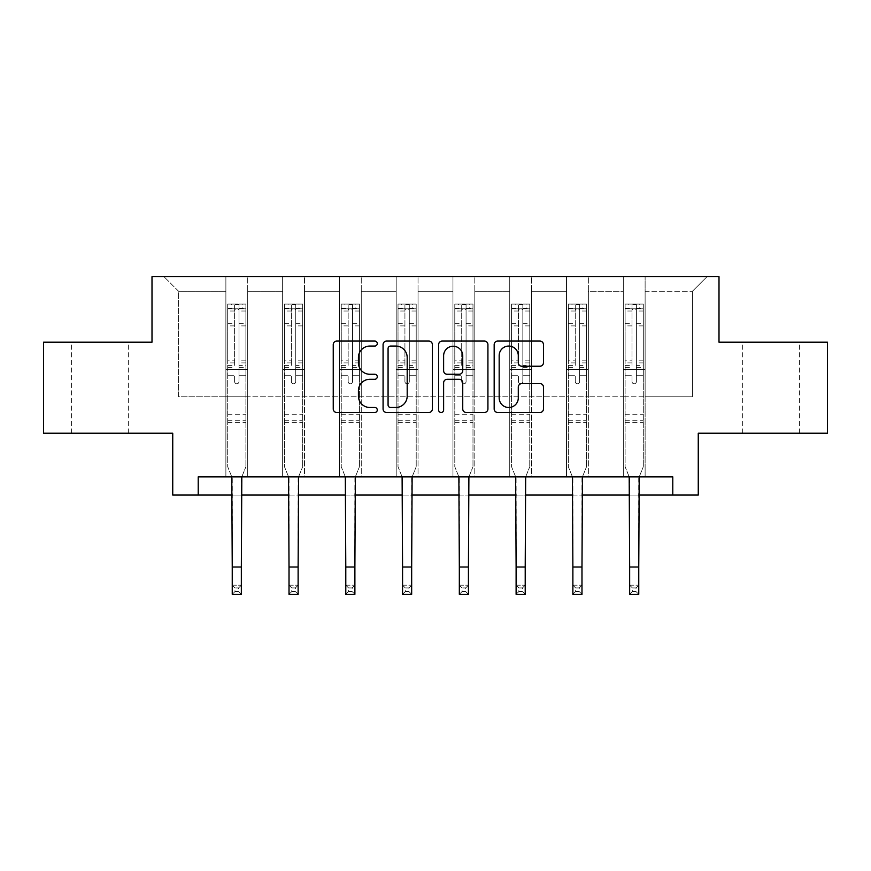 <?xml version="1.0" encoding="UTF-8"?>
<svg xmlns="http://www.w3.org/2000/svg" width="871" height="871" viewBox="0 0 871 871"><rect width="100%" height="100%" fill="white"/><g stroke="black" fill="none" stroke-linecap="round" stroke-linejoin="round"><path stroke-width="0.65" stroke-dasharray="4.36 3.27" d="M377.274 343.555A2.504 2.504 0 0 0 374.77 341.062L336.816 341.062A3.571 3.571 0 0 0 333.245 344.633L333.245 408.935A3.571 3.571 0 0 0 336.816 412.506L374.77 412.506A2.504 2.504 0 0 0 377.274 410.001A2.504 2.504 0 0 0 374.77 407.497L369.859 407.497A11.432 11.432 0 0 1 358.427 396.065L358.427 390.709A11.432 11.432 0 0 1 369.859 379.277L374.77 379.277A2.504 2.504 0 0 0 377.274 376.784A2.504 2.504 0 0 0 374.77 374.28L369.859 374.28A11.432 11.432 0 0 1 358.427 362.848L358.427 357.491A11.432 11.432 0 0 1 369.859 346.059L374.77 346.059A2.504 2.504 0 0 0 377.274 343.555M771.042 342.205L742.658 342.205L771.042 342.205M771.042 433.192L742.658 433.192L771.042 433.192M99.958 342.205L71.574 342.205L99.958 342.205M99.958 433.192L71.574 433.192L99.958 433.192M827.45 342.205L827.45 433.192L698.259 433.192L698.259 495.055L172.741 495.055L172.741 433.192L43.55 433.192L43.55 342.205L152 342.205L152 276.695L719 276.695L719 342.205L827.45 342.205M623.288 276.695L706.991 276.695L645.117 276.695L645.117 396.795L692.434 396.795L645.117 396.795L645.117 291.262L692.434 291.262L645.117 291.262L645.117 276.695L645.117 476.862L623.288 476.862L645.117 476.862L623.288 476.862L645.117 476.862L645.117 276.695L588.35 276.695L623.288 276.695L623.288 396.795L588.35 396.795L623.288 396.795L623.288 291.262L588.35 291.262L588.35 396.795L588.35 291.262L623.288 291.262L623.288 276.695L623.288 476.862L623.288 369.5L623.288 396.795L645.117 396.795L623.288 396.795L623.288 369.5L645.117 369.5L623.288 369.5L623.288 476.862L623.288 276.695M566.509 276.695L588.35 276.695L588.35 476.862L566.509 476.862L588.35 476.862L566.509 476.862L588.35 476.862L588.35 276.695L531.582 276.695L566.509 276.695L566.509 396.795L531.582 396.795L566.509 396.795L566.509 291.262L531.582 291.262L531.582 396.795L531.582 291.262L566.509 291.262L566.509 276.695L566.509 476.862L566.509 369.5L566.509 396.795L588.35 396.795L566.509 396.795L566.509 369.5L588.35 369.5L566.509 369.5L566.509 476.862L566.509 276.695M509.742 276.695L531.582 276.695L531.582 476.862L509.742 476.862L531.582 476.862L509.742 476.862L531.582 476.862L531.582 276.695L474.804 276.695L509.742 276.695L509.742 396.795L474.804 396.795L509.742 396.795L509.742 291.262L474.804 291.262L474.804 396.795L474.804 291.262L509.742 291.262L509.742 276.695L509.742 476.862L509.742 369.5L509.742 396.795L531.582 396.795L509.742 396.795L509.742 369.5L531.582 369.5L509.742 369.5L509.742 476.862L509.742 276.695M452.964 276.695L474.804 276.695L474.804 476.862L452.964 476.862L474.804 476.862L452.964 476.862L474.804 476.862L474.804 276.695L418.036 276.695L452.964 276.695L452.964 396.795L418.036 396.795L452.964 396.795L452.964 291.262L418.036 291.262L418.036 396.795L418.036 291.262L452.964 291.262L452.964 276.695L452.964 476.862L452.964 369.5L452.964 396.795L474.804 396.795L452.964 396.795L452.964 369.5L474.804 369.5L452.964 369.5L452.964 476.862L452.964 276.695M396.196 276.695L418.036 276.695L418.036 476.862L396.196 476.862L418.036 476.862L396.196 476.862L418.036 476.862L418.036 276.695L361.258 276.695L396.196 276.695L396.196 396.795L361.258 396.795L396.196 396.795L396.196 291.262L361.258 291.262L361.258 396.795L361.258 291.262L396.196 291.262L396.196 276.695L396.196 476.862L396.196 369.5L396.196 396.795L418.036 396.795L396.196 396.795L396.196 369.5L418.036 369.5L396.196 369.5L396.196 476.862L396.196 276.695M339.418 276.695L361.258 276.695L361.258 476.862L339.418 476.862L361.258 476.862L339.418 476.862L361.258 476.862L361.258 276.695L304.491 276.695L339.418 276.695L339.418 396.795L304.491 396.795L339.418 396.795L339.418 291.262L304.491 291.262L304.491 396.795L304.491 291.262L339.418 291.262L339.418 276.695L339.418 476.862L339.418 369.5L339.418 396.795L361.258 396.795L339.418 396.795L339.418 369.5L361.258 369.5L339.418 369.5L339.418 476.862L339.418 276.695M282.65 276.695L304.491 276.695L304.491 476.862L282.65 476.862L304.491 476.862L282.65 476.862L304.491 476.862L304.491 276.695L247.712 276.695L282.65 276.695L282.65 396.795L247.712 396.795L282.65 396.795L282.65 291.262L247.712 291.262L247.712 396.795L247.712 291.262L282.65 291.262L282.65 276.695L282.65 476.862L282.65 369.5L282.65 396.795L304.491 396.795L282.65 396.795L282.65 369.5L304.491 369.5L282.65 369.5L282.65 476.862L282.65 276.695M225.883 276.695L247.712 276.695L247.712 476.862L225.883 476.862L247.712 476.862L225.883 476.862L247.712 476.862L247.712 276.695L164.009 276.695L225.883 276.695L225.883 396.795L178.566 396.795L178.566 291.262L225.883 291.262L178.566 291.262L164.009 276.695L178.566 291.262L178.566 396.795L225.883 396.795L225.883 276.695L225.883 476.862L225.883 276.695M198.218 495.055L198.218 476.862L198.218 495.055L198.218 476.862L672.782 476.862L198.218 476.862L672.782 476.862L672.782 495.055M232.241 495.055L241.343 495.055M289.02 495.055L298.122 495.055M345.787 495.055L354.889 495.055M402.565 495.055L411.667 495.055M459.333 495.055L468.435 495.055M516.111 495.055L525.213 495.055M572.878 495.055L581.98 495.055M629.657 495.055L638.759 495.055M692.434 396.795L692.434 291.262L706.991 276.695L692.434 291.262L692.434 396.795M225.883 396.795L247.712 396.795L247.712 369.5L247.712 476.862L247.712 369.5L247.712 396.795L225.883 396.795L225.883 369.5L247.712 369.5L225.883 369.5L225.883 476.862L225.883 396.795M225.883 369.5L247.712 369.5L225.883 369.5M282.65 369.5L304.491 369.5L282.65 369.5M339.418 369.5L361.258 369.5L339.418 369.5M396.196 369.5L418.036 369.5L396.196 369.5M452.964 369.5L474.804 369.5L452.964 369.5M509.742 369.5L531.582 369.5L509.742 369.5M566.509 369.5L588.35 369.5L566.509 369.5M623.288 369.5L645.117 369.5L623.288 369.5M432.375 408.935L432.375 344.633A3.571 3.571 0 0 0 428.804 341.062L386.648 341.062A3.571 3.571 0 0 0 383.077 344.633L383.077 408.935A3.571 3.571 0 0 0 386.648 412.506L428.804 412.506A3.571 3.571 0 0 0 432.375 408.935M390.578 346.059A2.504 2.504 0 0 0 388.074 348.563L388.074 405.004A2.504 2.504 0 0 0 390.578 407.497L395.761 407.497A11.432 11.432 0 0 0 407.193 396.065L407.193 357.491A11.432 11.432 0 0 0 395.761 346.059L390.578 346.059M442.196 341.062L484.352 341.062A3.571 3.571 0 0 1 487.923 344.633L487.923 408.935A3.571 3.571 0 0 1 484.352 412.506L466.312 412.506A3.571 3.571 0 0 1 462.741 408.935L462.741 382.848A3.571 3.571 0 0 0 459.169 379.277L447.204 379.277A3.571 3.571 0 0 0 443.622 382.848L443.622 410.001A2.504 2.504 0 0 1 441.129 412.506A2.504 2.504 0 0 1 438.625 410.001L438.625 344.633A3.571 3.571 0 0 1 442.196 341.062M462.741 355.793A9.559 9.559 0 0 0 453.181 346.233A9.559 9.559 0 0 0 443.622 355.793L443.622 370.708A3.571 3.571 0 0 0 447.204 374.28L459.169 374.28A3.571 3.571 0 0 0 462.741 370.708L462.741 355.793M521.86 366.245L539.9 366.245A3.571 3.571 0 0 0 543.471 362.674L543.471 344.633A3.571 3.571 0 0 0 539.9 341.062L497.744 341.062A3.571 3.571 0 0 0 494.173 344.633L494.173 408.935A3.571 3.571 0 0 0 497.744 412.506L539.9 412.506A3.571 3.571 0 0 0 543.471 408.935L543.471 387.138A3.571 3.571 0 0 0 539.9 383.567L521.86 383.567A3.571 3.571 0 0 0 518.289 387.138L518.289 397.949A9.559 9.559 0 0 1 508.729 407.497A9.559 9.559 0 0 1 499.17 397.949L499.17 355.618A9.559 9.559 0 0 1 508.729 346.059A9.559 9.559 0 0 1 518.289 355.618L518.289 362.674A3.571 3.571 0 0 0 521.86 366.245M238.981 381.585A2.188 2.188 0 0 1 236.792 383.763A2.188 2.188 0 0 0 238.981 381.585L238.981 375.684L238.981 381.585M227.788 304.066L231.338 304.066L231.338 308.802L227.701 308.802L227.701 304.066L245.894 304.066L245.894 466.747L245.894 375.684L238.981 375.684L238.981 365.385L245.894 365.385M245.894 304.066L245.894 375.684L238.981 375.684L238.981 309.749C237.522 308.486 236.074 308.486 234.615 309.749L234.615 360.823L227.701 360.823L227.701 466.747L231.784 476.862M227.701 308.802L227.701 360.823M227.701 304.066L227.701 466.747L232.241 478.005L232.241 585.203L241.343 585.203L232.241 585.203L232.241 594.305L241.343 594.305L241.343 585.203L238.61 587.936L238.61 591.572L234.974 591.572L234.974 587.936L238.61 587.936M231.338 304.066L245.807 304.066M231.338 308.802L242.258 308.802L242.258 304.066M245.894 308.802L227.788 308.802M245.807 308.802L242.258 308.802M227.701 365.385L234.615 365.385L234.615 304.512L238.981 304.512L238.981 365.385M234.615 381.585A2.188 2.188 0 0 0 236.792 383.763A2.188 2.188 0 0 1 234.615 381.585L234.615 375.684L234.615 381.585M241.811 476.862L245.894 466.747L241.343 478.005L241.343 585.203M234.615 365.385L234.615 360.823M227.701 422.348L245.894 422.348M241.343 594.305L238.61 591.572M234.974 591.572L232.241 594.305M234.974 587.936L232.241 585.203M238.981 309.749L238.981 304.512M234.615 309.749L234.615 304.512M295.748 381.585A2.188 2.188 0 0 1 293.571 383.763A2.188 2.188 0 0 0 295.748 381.585L295.748 375.684L295.748 381.585M284.556 304.066L288.105 304.066L288.105 308.802L284.469 308.802L284.469 304.066L302.662 304.066L302.662 466.747L302.662 375.684L295.748 375.684L295.748 365.385L302.662 365.385M302.662 304.066L302.662 375.684L295.748 375.684L295.748 309.749C294.3 308.486 292.841 308.486 291.382 309.749L291.382 360.823L284.469 360.823L284.469 466.747L288.562 476.862M284.469 308.802L284.469 360.823M284.469 304.066L284.469 466.747L289.02 478.005L289.02 585.203L298.122 585.203L289.02 585.203L289.02 594.305L298.122 594.305L298.122 585.203L295.389 587.936L295.389 591.572L291.752 591.572L291.752 587.936L295.389 587.936M288.105 304.066L302.575 304.066M288.105 308.802L299.025 308.802L299.025 304.066M302.662 308.802L284.556 308.802M302.575 308.802L299.025 308.802M284.469 365.385L291.382 365.385L291.382 304.512L295.748 304.512L295.748 365.385M291.382 381.585A2.188 2.188 0 0 0 293.571 383.763A2.188 2.188 0 0 1 291.382 381.585L291.382 375.684L291.382 381.585M298.579 476.862L302.662 466.747L298.122 478.005L298.122 585.203M291.382 365.385L291.382 360.823M284.469 422.348L302.662 422.348M298.122 594.305L295.389 591.572M291.752 591.572L289.02 594.305M291.752 587.936L289.02 585.203M295.748 309.749L295.748 304.512M291.382 309.749L291.382 304.512M352.526 381.585A2.188 2.188 0 0 1 350.338 383.763A2.188 2.188 0 0 0 352.526 381.585L352.526 375.684L352.526 381.585M341.334 304.066L344.883 304.066L344.883 308.802L341.247 308.802L341.247 304.066L359.44 304.066L359.44 466.747L359.44 375.684L352.526 375.684L352.526 365.385L359.44 365.385M359.44 304.066L359.44 375.684L352.526 375.684L352.526 309.749C351.067 308.486 349.619 308.486 348.16 309.749L348.16 360.823L341.247 360.823L341.247 466.747L345.33 476.862M341.247 308.802L341.247 360.823M341.247 304.066L341.247 466.747L345.787 478.005L345.787 585.203L354.889 585.203L345.787 585.203L345.787 594.305L354.889 594.305L354.889 585.203L352.156 587.936L352.156 591.572L348.52 591.572L348.52 587.936L352.156 587.936M344.883 304.066L359.353 304.066M344.883 308.802L355.804 308.802L355.804 304.066M359.44 308.802L341.334 308.802M359.353 308.802L355.804 308.802M341.247 365.385L348.16 365.385L348.16 304.512L352.526 304.512L352.526 365.385M348.16 381.585A2.188 2.188 0 0 0 350.338 383.763A2.188 2.188 0 0 1 348.16 381.585L348.16 375.684L348.16 381.585M355.346 476.862L359.44 466.747L354.889 478.005L354.889 585.203M348.16 365.385L348.16 360.823M341.247 422.348L359.44 422.348M354.889 594.305L352.156 591.572M348.52 591.572L345.787 594.305M348.52 587.936L345.787 585.203M352.526 309.749L352.526 304.512M348.16 309.749L348.16 304.512M409.294 381.585A2.188 2.188 0 0 1 407.116 383.763A2.188 2.188 0 0 0 409.294 381.585L409.294 375.684L409.294 381.585M398.101 304.066L401.651 304.066L401.651 308.802L398.014 308.802L398.014 304.066L416.207 304.066L416.207 466.747L416.207 375.684L409.294 375.684L409.294 365.385L416.207 365.385M416.207 304.066L416.207 375.684L409.294 375.684L409.294 309.749C407.846 308.486 406.387 308.486 404.928 309.749L404.928 360.823L398.014 360.823L398.014 466.747L402.108 476.862M398.014 308.802L398.014 360.823M398.014 304.066L398.014 466.747L402.565 478.005L402.565 585.203L411.667 585.203L402.565 585.203L402.565 594.305L411.667 594.305L411.667 585.203L408.935 587.936L408.935 591.572L405.298 591.572L405.298 587.936L408.935 587.936M401.651 304.066L416.12 304.066M401.651 308.802L412.571 308.802L412.571 304.066M416.207 308.802L398.101 308.802M416.12 308.802L412.571 308.802M398.014 365.385L404.928 365.385L404.928 304.512L409.294 304.512L409.294 365.385M404.928 381.585A2.188 2.188 0 0 0 407.116 383.763A2.188 2.188 0 0 1 404.928 381.585L404.928 375.684L404.928 381.585M412.125 476.862L416.207 466.747L411.667 478.005L411.667 585.203M404.928 365.385L404.928 360.823M398.014 422.348L416.207 422.348M411.667 594.305L408.935 591.572M405.298 591.572L402.565 594.305M405.298 587.936L402.565 585.203M409.294 309.749L409.294 304.512M404.928 309.749L404.928 304.512M466.072 381.585A2.188 2.188 0 0 1 463.884 383.763A2.188 2.188 0 0 0 466.072 381.585L466.072 375.684L466.072 381.585M454.88 304.066L458.429 304.066L458.429 308.802L454.793 308.802L454.793 304.066L472.986 304.066L472.986 466.747L472.986 375.684L466.072 375.684L466.072 365.385L472.986 365.385M472.986 304.066L472.986 375.684L466.072 375.684L466.072 309.749C464.613 308.486 463.165 308.486 461.706 309.749L461.706 360.823L454.793 360.823L454.793 466.747L458.875 476.862M454.793 308.802L454.793 360.823M454.793 304.066L454.793 466.747L459.333 478.005L459.333 585.203L468.435 585.203L459.333 585.203L459.333 594.305L468.435 594.305L468.435 585.203L465.702 587.936L465.702 591.572L462.066 591.572L462.066 587.936L465.702 587.936M458.429 304.066L472.899 304.066M458.429 308.802L469.349 308.802L469.349 304.066M472.986 308.802L454.88 308.802M472.899 308.802L469.349 308.802M454.793 365.385L461.706 365.385L461.706 304.512L466.072 304.512L466.072 365.385M461.706 381.585A2.188 2.188 0 0 0 463.884 383.763A2.188 2.188 0 0 1 461.706 381.585L461.706 375.684L461.706 381.585M468.892 476.862L472.986 466.747L468.435 478.005L468.435 585.203M461.706 365.385L461.706 360.823M454.793 422.348L472.986 422.348M468.435 594.305L465.702 591.572M462.066 591.572L459.333 594.305M462.066 587.936L459.333 585.203M466.072 309.749L466.072 304.512M461.706 309.749L461.706 304.512M522.84 381.585A2.188 2.188 0 0 1 520.662 383.763A2.188 2.188 0 0 0 522.84 381.585L522.84 375.684L522.84 381.585M511.647 304.066L515.197 304.066L515.197 308.802L511.56 308.802L511.56 304.066L529.753 304.066L529.753 466.747L529.753 375.684L522.84 375.684L522.84 365.385L529.753 365.385M529.753 304.066L529.753 375.684L522.84 375.684L522.84 309.749C521.391 308.486 519.933 308.486 518.474 309.749L518.474 360.823L511.56 360.823L511.56 466.747L515.654 476.862M511.56 308.802L511.56 360.823M511.56 304.066L511.56 466.747L516.111 478.005L516.111 585.203L525.213 585.203L516.111 585.203L516.111 594.305L525.213 594.305L525.213 585.203L522.48 587.936L522.48 591.572L518.844 591.572L518.844 587.936L522.48 587.936M515.197 304.066L529.666 304.066M515.197 308.802L526.117 308.802L526.117 304.066M529.753 308.802L511.647 308.802M529.666 308.802L526.117 308.802M511.56 365.385L518.474 365.385L518.474 304.512L522.84 304.512L522.84 365.385M518.474 381.585A2.188 2.188 0 0 0 520.662 383.763A2.188 2.188 0 0 1 518.474 381.585L518.474 375.684L518.474 381.585M525.67 476.862L529.753 466.747L525.213 478.005L525.213 585.203M518.474 365.385L518.474 360.823M511.56 422.348L529.753 422.348M525.213 594.305L522.48 591.572M518.844 591.572L516.111 594.305M518.844 587.936L516.111 585.203M522.84 309.749L522.84 304.512M518.474 309.749L518.474 304.512M579.618 381.585A2.188 2.188 0 0 1 577.429 383.763A2.188 2.188 0 0 0 579.618 381.585L579.618 375.684L579.618 381.585M568.425 304.066L571.975 304.066L571.975 308.802L568.338 308.802L568.338 304.066L586.531 304.066L586.531 466.747L586.531 375.684L579.618 375.684L579.618 365.385L586.531 365.385M586.531 304.066L586.531 375.684L579.618 375.684L579.618 309.749C578.159 308.486 576.711 308.486 575.252 309.749L575.252 360.823L568.338 360.823L568.338 466.747L572.421 476.862M568.338 308.802L568.338 360.823M568.338 304.066L568.338 466.747L572.878 478.005L572.878 585.203L581.98 585.203L572.878 585.203L572.878 594.305L581.98 594.305L581.98 585.203L579.248 587.936L579.248 591.572L575.611 591.572L575.611 587.936L579.248 587.936M571.975 304.066L586.444 304.066M571.975 308.802L582.895 308.802L582.895 304.066M586.531 308.802L568.425 308.802M586.444 308.802L582.895 308.802M568.338 365.385L575.252 365.385L575.252 304.512L579.618 304.512L579.618 365.385M575.252 381.585A2.188 2.188 0 0 0 577.429 383.763A2.188 2.188 0 0 1 575.252 381.585L575.252 375.684L575.252 381.585M582.438 476.862L586.531 466.747L581.98 478.005L581.98 585.203M575.252 365.385L575.252 360.823M568.338 422.348L586.531 422.348M581.98 594.305L579.248 591.572M575.611 591.572L572.878 594.305M575.611 587.936L572.878 585.203M579.618 309.749L579.618 304.512M575.252 309.749L575.252 304.512M636.385 381.585A2.188 2.188 0 0 1 634.208 383.763A2.188 2.188 0 0 0 636.385 381.585L636.385 375.684L636.385 381.585M625.193 304.066L628.742 304.066L628.742 308.802L625.106 308.802L625.106 304.066L643.299 304.066L643.299 466.747L643.299 375.684L636.385 375.684L636.385 365.385L643.299 365.385M643.299 304.066L643.299 375.684L636.385 375.684L636.385 309.749C634.937 308.486 633.478 308.486 632.019 309.749L632.019 360.823L625.106 360.823L625.106 466.747L629.189 476.862M625.106 308.802L625.106 360.823M625.106 304.066L625.106 466.747L629.657 478.005L629.657 585.203L638.759 585.203L629.657 585.203L629.657 594.305L638.759 594.305L638.759 585.203L636.026 587.936L636.026 591.572L632.39 591.572L632.39 587.936L636.026 587.936M628.742 304.066L643.212 304.066M628.742 308.802L639.662 308.802L639.662 304.066M643.299 308.802L625.193 308.802M643.212 308.802L639.662 308.802M625.106 365.385L632.019 365.385L632.019 304.512L636.385 304.512L636.385 365.385M632.019 381.585A2.188 2.188 0 0 0 634.208 383.763A2.188 2.188 0 0 1 632.019 381.585L632.019 375.684L632.019 381.585M639.216 476.862L643.299 466.747L638.759 478.005L638.759 585.203M632.019 365.385L632.019 360.823M625.106 422.348L643.299 422.348M638.759 594.305L636.026 591.572M632.39 591.572L629.657 594.305M632.39 587.936L629.657 585.203M636.385 309.749L636.385 304.512M632.019 309.749L632.019 304.512M238.981 323.293L245.894 323.293M245.894 325.885L238.981 325.885M245.894 360.823L238.981 360.823M227.701 414.705L245.894 414.705M227.701 375.684L234.615 375.684L227.701 375.684M238.981 367.442L245.894 367.442M227.701 367.442L234.615 367.442M245.894 362.891L238.981 362.891M234.615 362.891L227.701 362.891M227.701 323.293L234.615 323.293M234.615 325.885L227.701 325.885M238.981 308.421L245.894 308.421M245.894 311.012L238.981 311.012M227.701 308.421L234.615 308.421M234.615 311.012L227.701 311.012M227.701 420.29L245.894 420.29M232.241 567.01L241.343 567.01M295.748 323.293L302.662 323.293M302.662 325.885L295.748 325.885M302.662 360.823L295.748 360.823M284.469 414.705L302.662 414.705M284.469 375.684L291.382 375.684L284.469 375.684M295.748 367.442L302.662 367.442M284.469 367.442L291.382 367.442M302.662 362.891L295.748 362.891M291.382 362.891L284.469 362.891M284.469 323.293L291.382 323.293M291.382 325.885L284.469 325.885M295.748 308.421L302.662 308.421M302.662 311.012L295.748 311.012M284.469 308.421L291.382 308.421M291.382 311.012L284.469 311.012M284.469 420.29L302.662 420.29M289.02 567.01L298.122 567.01M352.526 323.293L359.44 323.293M359.44 325.885L352.526 325.885M359.44 360.823L352.526 360.823M341.247 414.705L359.44 414.705M341.247 375.684L348.16 375.684L341.247 375.684M352.526 367.442L359.44 367.442M341.247 367.442L348.16 367.442M359.44 362.891L352.526 362.891M348.16 362.891L341.247 362.891M341.247 323.293L348.16 323.293M348.16 325.885L341.247 325.885M352.526 308.421L359.44 308.421M359.44 311.012L352.526 311.012M341.247 308.421L348.16 308.421M348.16 311.012L341.247 311.012M341.247 420.29L359.44 420.29M345.787 567.01L354.889 567.01M409.294 323.293L416.207 323.293M416.207 325.885L409.294 325.885M416.207 360.823L409.294 360.823M398.014 414.705L416.207 414.705M398.014 375.684L404.928 375.684L398.014 375.684M409.294 367.442L416.207 367.442M398.014 367.442L404.928 367.442M416.207 362.891L409.294 362.891M404.928 362.891L398.014 362.891M398.014 323.293L404.928 323.293M404.928 325.885L398.014 325.885M409.294 308.421L416.207 308.421M416.207 311.012L409.294 311.012M398.014 308.421L404.928 308.421M404.928 311.012L398.014 311.012M398.014 420.29L416.207 420.29M402.565 567.01L411.667 567.01M466.072 323.293L472.986 323.293M472.986 325.885L466.072 325.885M472.986 360.823L466.072 360.823M454.793 414.705L472.986 414.705M454.793 375.684L461.706 375.684L454.793 375.684M466.072 367.442L472.986 367.442M454.793 367.442L461.706 367.442M472.986 362.891L466.072 362.891M461.706 362.891L454.793 362.891M454.793 323.293L461.706 323.293M461.706 325.885L454.793 325.885M466.072 308.421L472.986 308.421M472.986 311.012L466.072 311.012M454.793 308.421L461.706 308.421M461.706 311.012L454.793 311.012M454.793 420.29L472.986 420.29M459.333 567.01L468.435 567.01M522.84 323.293L529.753 323.293M529.753 325.885L522.84 325.885M529.753 360.823L522.84 360.823M511.56 414.705L529.753 414.705M511.56 375.684L518.474 375.684L511.56 375.684M522.84 367.442L529.753 367.442M511.56 367.442L518.474 367.442M529.753 362.891L522.84 362.891M518.474 362.891L511.56 362.891M511.56 323.293L518.474 323.293M518.474 325.885L511.56 325.885M522.84 308.421L529.753 308.421M529.753 311.012L522.84 311.012M511.56 308.421L518.474 308.421M518.474 311.012L511.56 311.012M511.56 420.29L529.753 420.29M516.111 567.01L525.213 567.01M579.618 323.293L586.531 323.293M586.531 325.885L579.618 325.885M586.531 360.823L579.618 360.823M568.338 414.705L586.531 414.705M568.338 375.684L575.252 375.684L568.338 375.684M579.618 367.442L586.531 367.442M568.338 367.442L575.252 367.442M586.531 362.891L579.618 362.891M575.252 362.891L568.338 362.891M568.338 323.293L575.252 323.293M575.252 325.885L568.338 325.885M579.618 308.421L586.531 308.421M586.531 311.012L579.618 311.012M568.338 308.421L575.252 308.421M575.252 311.012L568.338 311.012M568.338 420.29L586.531 420.29M572.878 567.01L581.98 567.01M636.385 323.293L643.299 323.293M643.299 325.885L636.385 325.885M643.299 360.823L636.385 360.823M625.106 414.705L643.299 414.705M625.106 375.684L632.019 375.684L625.106 375.684M636.385 367.442L643.299 367.442M625.106 367.442L632.019 367.442M643.299 362.891L636.385 362.891M632.019 362.891L625.106 362.891M625.106 323.293L632.019 323.293M632.019 325.885L625.106 325.885M636.385 308.421L643.299 308.421M643.299 311.012L636.385 311.012M625.106 308.421L632.019 308.421M632.019 311.012L625.106 311.012M625.106 420.29L643.299 420.29M629.657 567.01L638.759 567.01M742.658 433.192L742.658 342.205M71.574 433.192L71.574 342.205M128.342 433.192L128.342 342.205M799.426 433.192L799.426 342.205"/><path stroke-width="1.31" d="M377.274 343.555A2.504 2.504 0 0 0 374.77 341.062L336.816 341.062A3.571 3.571 0 0 0 333.245 344.633L333.245 408.935A3.571 3.571 0 0 0 336.816 412.506L374.77 412.506A2.504 2.504 0 0 0 377.274 410.001A2.504 2.504 0 0 0 374.77 407.497L369.859 407.497A11.432 11.432 0 0 1 358.427 396.065L358.427 390.709A11.432 11.432 0 0 1 369.859 379.277L374.77 379.277A2.504 2.504 0 0 0 377.274 376.784A2.504 2.504 0 0 0 374.77 374.28L369.859 374.28A11.432 11.432 0 0 1 358.427 362.848L358.427 357.491A11.432 11.432 0 0 1 369.859 346.059L374.77 346.059A2.504 2.504 0 0 0 377.274 343.555M539.9 366.245A3.571 3.571 0 0 0 543.471 362.674L543.471 344.633A3.571 3.571 0 0 0 539.9 341.062L497.744 341.062A3.571 3.571 0 0 0 494.173 344.633L494.173 408.935A3.571 3.571 0 0 0 497.744 412.506L539.9 412.506A3.571 3.571 0 0 0 543.471 408.935L543.471 387.138A3.571 3.571 0 0 0 539.9 383.567L521.86 383.567A3.571 3.571 0 0 0 518.289 387.138L518.289 397.949A9.559 9.559 0 0 1 508.729 407.497A9.559 9.559 0 0 1 499.17 397.949L499.17 355.618A9.559 9.559 0 0 1 508.729 346.059A9.559 9.559 0 0 1 518.289 355.618L518.289 362.674A3.571 3.571 0 0 0 521.86 366.245L539.9 366.245M198.218 495.055L198.218 476.862L672.782 476.862L672.782 495.055L698.259 495.055L698.259 433.192L827.45 433.192L827.45 342.205L719 342.205L719 276.695L152 276.695L152 342.205L43.55 342.205L43.55 433.192L172.741 433.192L172.741 495.055L232.241 495.055M432.375 344.633A3.571 3.571 0 0 0 428.804 341.062L386.648 341.062A3.571 3.571 0 0 0 383.077 344.633L383.077 408.935A3.571 3.571 0 0 0 386.648 412.506L428.804 412.506A3.571 3.571 0 0 0 432.375 408.935L432.375 344.633M442.196 341.062L484.352 341.062A3.571 3.571 0 0 1 487.923 344.633L487.923 408.935A3.571 3.571 0 0 1 484.352 412.506L466.312 412.506A3.571 3.571 0 0 1 462.741 408.935L462.741 382.848A3.571 3.571 0 0 0 459.169 379.277L447.204 379.277A3.571 3.571 0 0 0 443.622 382.848L443.622 410.001A2.504 2.504 0 0 1 441.129 412.506A2.504 2.504 0 0 1 438.625 410.001L438.625 344.633A3.571 3.571 0 0 1 442.196 341.062M241.343 495.055L289.02 495.055M298.122 495.055L345.787 495.055M354.889 495.055L402.565 495.055M411.667 495.055L459.333 495.055M468.435 495.055L516.111 495.055M525.213 495.055L572.878 495.055M581.98 495.055L629.657 495.055M638.759 495.055L672.782 495.055M390.578 346.059A2.504 2.504 0 0 0 388.074 348.563L388.074 405.004A2.504 2.504 0 0 0 390.578 407.497L395.761 407.497A11.432 11.432 0 0 0 407.193 396.065L407.193 357.491A11.432 11.432 0 0 0 395.761 346.059L390.578 346.059M462.741 355.793A9.559 9.559 0 0 0 453.181 346.233A9.559 9.559 0 0 0 443.622 355.793L443.622 370.708A3.571 3.571 0 0 0 447.204 374.28L459.169 374.28A3.571 3.571 0 0 0 462.741 370.708L462.741 355.793M231.784 476.862L232.241 567.01L241.343 567.01L241.811 476.862M232.241 567.01L232.241 594.305L241.343 594.305L241.343 567.01M288.562 476.862L289.02 567.01L298.122 567.01L298.579 476.862M289.02 567.01L289.02 594.305L298.122 594.305L298.122 567.01M345.33 476.862L345.787 567.01L354.889 567.01L355.346 476.862M345.787 567.01L345.787 594.305L354.889 594.305L354.889 567.01M402.108 476.862L402.565 567.01L411.667 567.01L412.125 476.862M402.565 567.01L402.565 594.305L411.667 594.305L411.667 567.01M458.875 476.862L459.333 567.01L468.435 567.01L468.892 476.862M459.333 567.01L459.333 594.305L468.435 594.305L468.435 567.01M515.654 476.862L516.111 567.01L525.213 567.01L525.67 476.862M516.111 567.01L516.111 594.305L525.213 594.305L525.213 567.01M572.421 476.862L572.878 567.01L581.98 567.01L582.438 476.862M572.878 567.01L572.878 594.305L581.98 594.305L581.98 567.01M629.189 476.862L629.657 567.01L638.759 567.01L639.216 476.862M629.657 567.01L629.657 594.305L638.759 594.305L638.759 567.01"/></g></svg>

